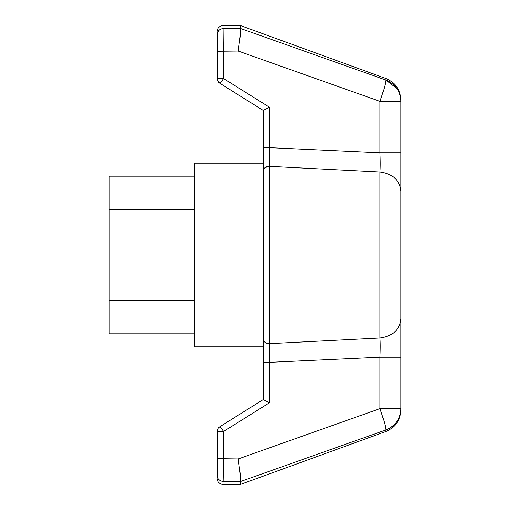 <?xml version="1.0" encoding="UTF-8"?>
<svg xmlns="http://www.w3.org/2000/svg" width="510" height="510" viewBox="0 0 510 510"><rect width="100%" height="100%" fill="white"/><g stroke="black" fill="none" stroke-linecap="round" stroke-linejoin="round"><path stroke-width="0.76" d="M217.324 31.237C217.662 27.75 219.574 25.838 223.061 25.5L240.274 25.5L240.28 28.413C240.586 29.472 240.548 32.117 240.165 36.357L238.227 51.051L379.969 101.375L379.969 152.802C380.339 161.007 380.339 167.407 379.969 172.01C392.827 173.884 399.814 180.285 400.924 191.212L400.924 408.625L379.969 408.625C384.043 420.425 385.993 427.552 385.821 430.006L385.821 431.524L240.274 484.5L240.274 481.669L223.061 481.402L240.293 481.58C240.592 480.535 240.554 477.883 240.165 473.637L238.227 458.949L223.558 458.739L223.061 481.402C219.606 481.083 217.694 479.196 217.324 475.741C217.324 479.763 217.324 479.763 217.324 475.741L217.324 458.739L217.324 475.741M263.224 346.8L194.712 346.8L194.712 163.2L263.224 163.2L263.224 346.8M265.213 405.418L269.458 402.766L269.458 362.336L379.969 357.198L400.924 357.198L400.924 101.375L400.924 152.802L379.969 152.802L269.458 147.664L269.458 166.349L379.969 172.01L379.969 337.99L269.458 343.651C265.748 343.549 263.67 341.993 263.224 338.978L263.224 399.585L220.02 426.583L223.584 431.447L223.558 458.739L223.584 431.447L269.458 402.766L263.224 399.585L263.224 392.133M400.924 318.788C399.814 329.715 392.827 336.115 379.969 337.99L380.103 339.921M263.224 362.336L269.458 362.336L269.458 166.349C265.723 166.432 263.644 167.988 263.224 171.022L263.224 338.978M269.458 158.189L269.458 147.664L263.224 147.664L263.224 171.022M240.28 28.413L385.821 79.993C385.821 77.973 385.821 77.973 385.821 79.993C395.358 83.991 400.395 91.118 400.924 101.375L379.969 101.375C383.992 89.76 385.936 82.633 385.821 79.993L396.767 88.326M218.764 30.504L217.324 34.259C217.324 30.237 217.324 30.237 217.324 34.259L217.324 78.553C217.387 80.637 218.286 82.263 220.02 83.417L223.558 78.553L218.401 78.553M217.783 80.816L220.02 83.417A5.737 5.737 0 0 1 217.324 78.553L223.558 78.553L223.061 28.598C223.061 24.474 223.061 24.474 223.061 28.598L240.261 28.33L223.061 28.598C219.574 28.936 217.662 30.823 217.324 34.259L217.324 78.553C217.387 80.637 218.286 82.263 220.02 83.417L263.224 110.415L263.224 147.664M223.558 78.553L269.458 107.234L263.224 110.415L220.02 83.417L263.224 110.415M223.017 481.402L222.048 481.306M223.584 431.447L217.324 431.447L217.783 429.184L217.324 431.447L217.324 458.739L223.558 458.739M223.138 480.496L223.558 458.764M217.324 431.447C217.387 429.363 218.286 427.737 220.02 426.583C218.286 427.737 217.387 429.363 217.324 431.447M380.173 341.623L380.243 345.697M380.243 346.258L380.243 346.717M269.439 166.349L265.104 167.548M194.712 176.211L109.076 176.211L109.076 333.782L194.712 333.782M194.712 300.817L109.076 300.817M194.712 209.176L109.076 209.176M240.293 481.58L385.821 430.006C389.965 428.636 393.618 425.856 396.767 421.674C399.413 418.092 400.796 413.744 400.924 408.625L379.969 408.625L238.227 458.949M379.969 408.625L379.969 357.198C380.339 349.018 380.339 342.618 379.969 337.99M238.227 51.051L217.324 51.261M223.061 481.402C223.061 485.526 223.061 485.526 223.061 481.402M269.458 402.766L269.458 401.447M269.458 343.651L269.458 255M400.924 408.625C400.395 418.882 395.358 426.009 385.821 430.006M269.458 107.234L269.458 147.664M240.274 25.5L385.821 78.476C395.365 82.505 400.401 89.69 400.924 100.043M217.324 478.762C217.662 482.25 219.574 484.162 223.061 484.5L240.274 484.5M263.224 399.585L220.02 426.583M385.821 431.524C395.365 427.495 400.401 420.31 400.924 409.957"/></g></svg>
